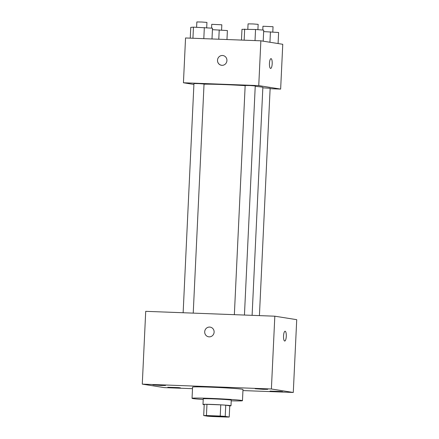 <?xml version="1.0" encoding="UTF-8"?>
<svg xmlns="http://www.w3.org/2000/svg" width="439" height="439" viewBox="0 0 439 439"><rect width="100%" height="100%" fill="white"/><g stroke="black" fill="none" stroke-linecap="round" stroke-linejoin="round"><path stroke-width="0.66" d="M207.049 415.936A9.817 0.318 2.7 0 1 206.659 415.832A9.817 0.318 2.7 0 1 216.476 415.974A9.817 0.318 2.7 0 1 226.266 416.754A9.817 0.318 2.7 0 1 217.837 416.671A9.817 0.318 2.7 0 1 207.049 415.936M212.69 416.529L226.491 417.05A13.324 0.434 2.7 0 0 229.229 417.017L225.218 416.381A13.324 0.434 2.7 0 0 220.235 416.057L206.434 415.535A13.324 0.434 2.7 0 0 203.696 415.568L207.707 416.205A13.324 0.434 2.7 0 0 212.69 416.529M220.235 416.057L220.762 404.857L206.961 404.335L206.434 415.535M206.961 404.335A13.324 0.434 2.7 0 0 204.228 404.368L203.696 415.568M220.762 404.857A13.324 0.434 2.7 0 1 225.745 405.181L225.218 416.381M229.229 417.017L229.756 405.817L225.745 405.181M229.756 405.883A14.021 0.455 -177.3 0 0 230.996 405.757A14.021 0.455 -177.3 0 0 213.08 404.473A14.021 0.455 -177.3 0 0 202.988 404.434A14.021 0.455 -177.3 0 0 204.212 404.681M202.988 404.434L203.252 398.831A14.021 0.455 2.7 0 1 213.343 398.875A14.021 0.455 2.7 0 1 231.26 400.154L230.996 405.757M203.219 399.512A25.237 0.818 2.7 0 1 193.045 398.585A25.237 0.818 2.7 0 1 192.046 398.305A25.237 0.818 2.7 0 1 217.294 398.678A25.237 0.818 2.7 0 1 242.465 400.686A25.237 0.818 2.7 0 1 231.227 400.834M192.046 398.305L192.573 387.105A25.237 0.818 2.7 0 1 217.821 387.478A25.237 0.818 2.7 0 1 242.992 389.486L242.465 400.686M278.09 391.681L270.04 391.105L280.795 391.467L282.634 391.703L278.09 391.681M175.88 387.835L167.824 387.258L178.58 387.621L180.418 387.851L175.88 387.835M160.992 385.469L152.937 384.893L163.692 385.255L165.53 385.486L160.992 385.469M263.202 389.316L255.147 388.74L265.908 389.102L267.741 389.333L263.202 389.316M242.943 390.573L293.285 392.466L271.39 388.987L142.28 384.125L164.175 387.604L192.501 388.674M271.39 388.987L274.825 316.195L296.72 319.674L293.285 392.466M274.825 316.195L145.715 311.333L142.28 384.125M214.117 332.136A4.906 4.708 -81 0 0 204.761 331.22A4.906 4.708 -81 0 0 208.64 336.806A4.906 4.708 -81 0 0 214.117 332.136M210.182 327.115A4.906 4.708 -81 0 0 204.761 331.22A4.906 4.708 -81 0 0 208.64 336.806M284.681 341.032A4.906 1.377 -87.8 0 1 283.539 336A4.906 1.377 -87.8 0 1 285.098 331.231A4.906 1.377 -87.8 0 1 286.288 336.186A4.906 1.377 -87.8 0 1 284.73 341.037A4.906 1.377 -87.8 0 1 284.681 341.032M285.098 331.231A4.906 1.377 -87.8 0 1 286.283 336.186A4.906 1.377 -87.8 0 1 284.724 341.037M204.025 84.189A30.845 0.999 2.7 0 1 245.154 85.638M255.229 86.362A30.845 0.999 2.7 0 1 262.857 87.383L252.107 315.339M234.355 314.67L245.165 85.473L250.214 85.545L255.246 85.945L244.446 315.048M183.14 312.744L193.95 83.542L198.999 83.619L204.036 84.019L193.231 313.122M262.835 87.822L270.139 88.316L259.416 315.614M270.117 88.689L280.647 89.09L258.752 85.605L183.436 82.768L193.906 84.436M280.647 89.09L282.76 44.29L260.865 40.811L258.752 85.605M260.865 40.811L185.549 37.974L183.436 82.768M217.508 60.214A4.906 4.708 99 0 1 222.99 55.544A4.906 4.708 99 0 1 226.87 61.131A4.906 4.708 99 0 1 217.508 60.214M270.594 68.451A4.906 1.377 -87.8 0 1 269.453 63.414A4.906 1.377 -87.8 0 1 271.006 58.645A4.906 1.377 -87.8 0 1 272.196 63.6A4.906 1.377 -87.8 0 1 270.638 68.451A4.906 1.377 -87.8 0 1 270.594 68.451M271.006 58.645A4.906 1.377 -87.8 0 1 272.196 63.6A4.906 1.377 -87.8 0 1 270.638 68.451M221.448 65.235A4.906 4.708 99 0 1 217.514 60.214A4.906 4.708 99 0 1 222.99 55.544M226.968 39.537L227.391 30.565L212.432 29.671M219.22 29.923L218.781 39.225M211.565 28.123L211.741 24.315L221.827 24.793L221.574 30.11M278.085 43.549L278.606 32.491L263.647 31.597M270.435 31.849L269.941 42.254M262.78 30.05L262.956 26.247L273.042 26.719L272.789 32.036M211.993 38.972L212.503 28.195L193.462 27.147L190.762 27.377L190.252 38.155M204.333 27.558L203.806 38.665M193.462 27.147L192.935 38.253M196.606 27.267L196.853 21.95L201.902 22.027L206.939 22.427L206.687 27.739M263.197 41.184L263.718 30.126L255.547 29.484L241.977 29.309L241.466 40.081M255.547 29.484L255.021 40.591M244.677 29.078L244.15 40.179M247.815 29.194L248.068 23.876L253.116 23.953L258.154 24.354L257.902 29.671"/></g></svg>
